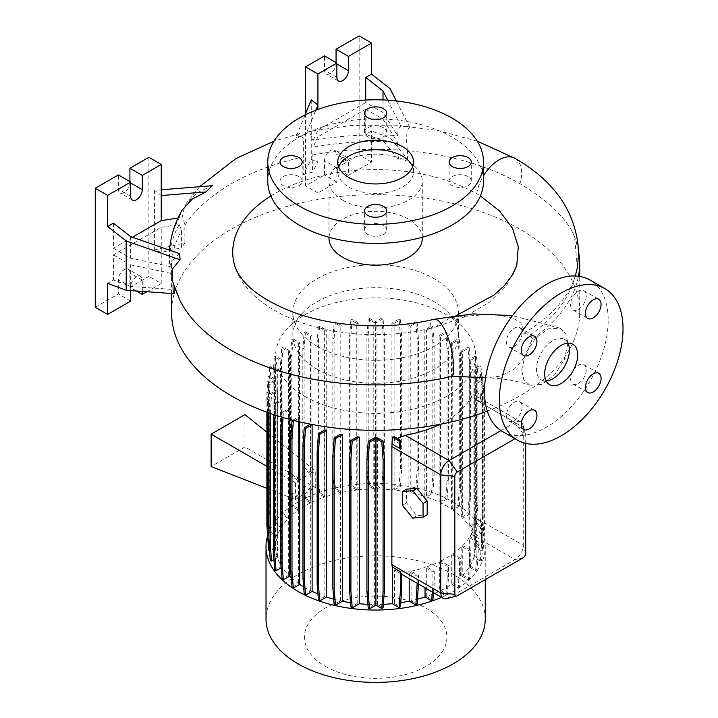 <?xml version="1.0" encoding="UTF-8"?>
<svg xmlns="http://www.w3.org/2000/svg" width="718" height="718" viewBox="0 0 718 718"><rect width="100%" height="100%" fill="white"/><g stroke="black" fill="none" stroke-linecap="round" stroke-linejoin="round"><path stroke-width="0.54" stroke-dasharray="3.59 2.69" d="M521.627 370.093L525.441 353.597L535.404 338.268L548.238 328.826L560.049 328.18L565.847 333.699L567.911 343.375L564.276 359.628L554.547 374.886L541.875 384.363L530.108 385.36L523.88 379.975L521.627 370.093M523.969 333.143L529.803 335.118A201.193 116.154 0 0 0 574.176 279.302C566.224 300.025 549.485 317.975 523.969 333.143L524.248 330.729L520.712 322.858L512.742 317.894L492.665 314.008L450.599 317.544L434.776 327.372L429.651 328.485A32.068 9.899 76.7 0 1 434.175 319.259M567.965 343.123A23.326 13.462 120 0 0 564.599 339.443A23.326 13.462 120 0 0 552.932 340.601A23.326 13.462 120 0 0 537.701 361.154A23.326 13.462 120 0 0 541.273 379.84A23.326 13.462 120 0 0 546.147 380.917M298.93 176.583A11.075 6.399 0 0 0 286.85 175.201A11.075 6.399 0 0 0 280.011 181.107A11.075 6.399 0 0 0 283.26 185.63A11.075 6.399 0 0 0 295.331 187.012A11.075 6.399 0 0 0 302.17 181.107A11.075 6.399 0 0 0 298.93 176.583M383.475 127.768A11.075 6.399 0 0 0 371.403 126.386A11.075 6.399 0 0 0 364.564 132.292A11.075 6.399 0 0 0 367.804 136.815A11.075 6.399 0 0 0 379.885 138.206A11.075 6.399 0 0 0 386.724 132.292A11.075 6.399 0 0 0 383.475 127.768M468.019 176.583A11.075 6.399 0 0 0 455.948 175.201A11.075 6.399 0 0 0 449.109 181.107A11.075 6.399 0 0 0 452.358 185.63A11.075 6.399 0 0 0 464.429 187.012A11.075 6.399 0 0 0 471.268 181.107A11.075 6.399 0 0 0 468.019 176.583M383.475 225.398A11.075 6.399 0 0 0 371.403 224.007A11.075 6.399 0 0 0 364.564 229.922A11.075 6.399 0 0 0 367.804 234.445A11.075 6.399 0 0 0 379.885 235.827A11.075 6.399 0 0 0 386.724 229.922A11.075 6.399 0 0 0 383.475 225.398M578.412 383.394A11.075 6.399 120 0 0 585.646 373.629A11.075 6.399 120 0 0 583.949 364.753A11.075 6.399 120 0 0 578.412 365.3A11.075 6.399 120 0 0 571.169 375.065A11.075 6.399 120 0 0 572.865 383.942A11.075 6.399 120 0 0 578.412 383.394M578.412 309.332A11.075 6.399 120 0 0 585.646 299.568A11.075 6.399 120 0 0 583.949 290.691A11.075 6.399 120 0 0 578.412 291.239A11.075 6.399 120 0 0 571.169 301.004A11.075 6.399 120 0 0 572.865 309.88A11.075 6.399 120 0 0 578.412 309.332M514.267 346.363A11.075 6.399 120 0 0 521.501 336.598A11.075 6.399 120 0 0 519.805 327.722A11.075 6.399 120 0 0 514.267 328.27A11.075 6.399 120 0 0 507.034 338.034A11.075 6.399 120 0 0 508.73 346.911A11.075 6.399 120 0 0 514.267 346.363M514.267 420.425A11.075 6.399 120 0 0 521.501 410.66A11.075 6.399 120 0 0 519.805 401.784A11.075 6.399 120 0 0 514.267 402.331A11.075 6.399 120 0 0 507.034 412.096A11.075 6.399 120 0 0 508.73 420.972A11.075 6.399 120 0 0 514.267 420.425M487.28 411.145A204.083 117.824 0 0 0 579.722 312.51A204.083 117.824 0 0 0 519.949 229.195A204.083 117.824 0 0 0 297.539 203.652A204.083 117.824 0 0 0 171.557 312.51M577.362 267.733L574.517 236.41L571.366 229.931C561.485 213.533 544.343 198.15 519.949 183.772A204.083 117.824 180 0 0 407.492 150.699L407.492 158.902L390.071 137.919L371.52 130.981L365.749 134.311L383.017 140.773L398.355 159.243L407.492 158.902M529.803 335.118L532.289 338.824L526.007 355.724L514.366 369.106L500.311 376.142L485.808 377.847C502.106 378.198 516.879 380.702 530.108 385.36M574.176 279.302L575.306 276.008M317.096 369.303A82.803 47.801 0 0 0 407.33 379.669A82.803 47.801 0 0 0 458.443 335.503A82.803 47.801 0 0 0 447.583 311.836A82.803 47.801 0 0 0 434.193 301.704A82.803 47.801 0 0 0 303.705 311.836A82.803 47.801 0 0 0 292.845 335.503A82.803 47.801 0 0 0 317.096 369.303M317.096 346.309A82.803 47.801 0 0 0 407.33 356.675A82.803 47.801 0 0 0 458.443 312.51A82.803 47.801 0 0 0 434.193 278.71A82.803 47.801 0 0 0 343.958 268.344A82.803 47.801 0 0 0 292.845 312.51A82.803 47.801 0 0 0 317.096 346.309M304.908 396.426A100.026 57.754 0 0 0 413.918 408.946A100.026 57.754 0 0 0 475.666 355.589A100.026 57.754 0 0 0 462.545 326.995A100.026 57.754 0 0 0 446.372 314.753A100.026 57.754 0 0 0 288.735 326.995A100.026 57.754 0 0 0 275.613 355.589A100.026 57.754 0 0 0 304.908 396.426M485.26 619.113A109.621 63.292 0 0 0 453.157 574.364A109.621 63.292 0 0 0 333.69 560.641A109.621 63.292 0 0 0 266.019 619.113M441.561 597.322A109.621 63.292 0 0 0 485.26 546.748A109.621 63.292 0 0 0 453.157 501.999A109.621 63.292 0 0 0 342.504 486.418A109.621 63.292 0 0 0 267.626 535.96M325.263 666.295A71.244 41.132 0 0 0 426.016 666.295A71.244 41.132 0 0 0 426.016 608.119A71.244 41.132 0 0 0 325.263 608.119A71.244 41.132 0 0 0 325.263 666.295M422.292 238.241A46.643 26.934 0 0 0 408.623 219.196A46.643 26.934 0 0 0 357.788 213.354A46.643 26.934 0 0 0 328.997 238.241M234.194 263.883A142.909 82.507 0 0 0 274.59 310.436A142.909 82.507 0 0 0 429.651 328.485M270.883 195.978A142.909 82.507 0 0 1 476.698 193.752L480.396 195.969M516.763 265.382L506.935 284.831L489.227 302.341L464.725 316.764L434.776 327.372M342.657 200.151A46.643 26.934 0 0 0 393.491 205.985A46.643 26.934 0 0 0 422.292 181.107A46.643 26.934 0 0 0 408.623 162.062A46.643 26.934 0 0 0 357.788 156.228A46.643 26.934 0 0 0 328.997 181.107A46.643 26.934 0 0 0 342.657 200.151M483.51 181.107A107.871 62.278 0 0 0 451.918 137.066A107.871 62.278 0 0 0 334.364 123.568A107.871 62.278 0 0 0 267.769 181.107M338.645 166.827A37.901 21.881 0 0 0 337.738 171.584A37.901 21.881 0 0 0 348.84 187.057A37.901 21.881 0 0 0 390.143 191.805A37.901 21.881 0 0 0 413.541 171.584A37.901 21.881 0 0 0 412.635 166.827M336.06 62.565L336.06 63.516A8.167 4.712 -60 0 1 330.289 73.514A8.167 4.712 -60 0 1 326.205 73.918A8.167 4.712 -60 0 1 324.518 70.176L324.518 55.896M129.904 181.582L129.904 182.534A8.167 4.712 -60 0 1 124.133 192.532A8.167 4.712 -60 0 1 120.05 192.936A8.167 4.712 -60 0 1 118.362 189.202L118.362 174.914M502.609 431.581A87.461 50.493 120 0 0 546.335 427.246A87.461 50.493 120 0 0 603.479 350.169A87.461 50.493 120 0 0 590.07 280.083M451.568 509.152L457.994 505.454L459.287 487.603L459.287 355.168L457.994 338.815L451.568 342.522L451.568 509.152A100.026 57.754 0 0 0 446.372 505.912A100.026 57.754 0 0 0 440.574 502.815L447.036 499.082L445.743 498.337L447.036 480.495L447.036 348.05L445.743 331.707L439.165 335.503A100.026 57.754 180 0 1 440.574 336.186L440.574 502.815M303.642 586.839A100.026 57.754 0 0 0 304.908 587.584A100.026 57.754 0 0 0 310.714 590.681L304.244 594.414M311.28 424.32A100.026 57.754 180 0 1 310.714 424.042L310.714 590.681M317.939 593.921A100.026 57.754 0 0 0 324.841 596.496L318.442 600.194M324.841 429.867L324.841 596.496M333.735 599.189A100.026 57.754 0 0 0 340.485 600.813L334.157 604.475M340.485 434.184L340.485 600.813M350.555 602.653A100.026 57.754 0 0 0 357.16 603.506L350.914 607.114M357.16 436.867L357.16 603.506M367.912 604.323A100.026 57.754 0 0 0 374.356 604.493L368.208 608.038M374.356 437.863L374.356 604.493M377.497 437.854L377.497 604.493A100.026 57.754 0 0 0 383.34 604.332M394.532 436.822L394.532 440.771L400.68 444.325M397.323 438.438L394.532 440.771M474.338 389.515L474.338 398.328L482.155 402.843L481.491 393.644L474.338 389.515A100.026 57.754 180 0 1 473.943 390.78L473.943 395.142C473.431 393.994 472.516 394.685 471.196 397.198A100.026 57.754 180 0 1 439.999 424.32M482.155 402.843L480.53 398.939L473.584 394.631L520.828 421.906A11.659 6.731 -60 0 1 522.955 424.903A11.659 6.731 -60 0 1 523.251 427.246L523.251 545.321A11.659 6.731 -60 0 1 515.003 559.6L449.028 597.69A11.659 6.731 -60 0 1 446.856 598.606M474.338 517.813L474.338 556.145L481.491 560.282L482.783 543.93L482.783 522.695L474.338 517.813L474.338 398.328M474.338 556.145A100.026 57.754 0 0 0 475.657 547.493L481.805 551.038L483.097 550.293L484.399 533.941L484.399 401.506L483.097 383.654L476.671 379.948L476.671 546.577L482.523 543.203L481.231 542.458L482.523 524.607L482.523 392.172L481.231 375.819L475.648 379.041A100.026 57.754 180 0 1 475.666 380.118A100.026 57.754 180 0 1 475.657 380.854L475.657 547.493M475.648 379.041L475.648 545.68A100.026 57.754 0 0 0 474.266 537.109L481.015 533.214L479.723 532.469L481.015 514.618L481.015 382.182L479.723 365.83L473.871 369.214A100.026 57.754 180 0 1 474.266 370.479L474.266 537.109M473.871 369.214L473.871 535.843A100.026 57.754 0 0 0 469.868 527.371L476.537 523.521L475.244 522.776L476.537 504.925L476.537 372.489L475.244 356.137L469.177 359.646A100.026 57.754 180 0 1 469.868 360.741L469.868 527.371M469.177 359.646L469.177 526.276A100.026 57.754 0 0 0 462.625 518.234L469.222 514.429L467.921 513.675L469.222 495.833L469.222 363.398L467.921 347.045L461.674 350.653A100.026 57.754 180 0 1 462.625 351.596L462.625 518.234M461.674 350.653L461.674 517.283A100.026 57.754 0 0 0 452.753 509.968L459.287 506.199L457.994 505.454M451.568 342.522A100.026 57.754 180 0 1 452.753 343.33L452.753 509.968M406.567 489.173L406.567 502.914L416.871 515.739L427.183 514.815M401.676 574.122L394.532 569.993L394.532 603.461A100.026 57.754 0 0 0 400.716 602.653M394.532 603.461L400.384 606.836M377.497 604.493L383.071 607.706M291.239 577.739A100.026 57.754 0 0 0 298.526 583.528L291.993 587.297M275.245 415.094L276.044 404.09L282.111 400.59L282.111 567.22A100.026 57.754 0 0 0 288.663 575.262L282.066 579.076M282.111 567.22L281.169 567.767M270.264 413.415L271.566 394.397L277.417 391.023L277.417 557.653A100.026 57.754 0 0 0 281.411 566.125L274.752 569.975M277.417 557.653L273.935 559.663M268.756 412.886L268.756 402.251L270.058 384.408L275.631 381.186L275.631 547.816A100.026 57.754 0 0 0 277.013 556.387L270.264 560.282M275.631 547.816L270.058 551.038L268.972 537.387M269.51 550.724L270.058 551.038M268.2 543.212L274.608 546.919L268.756 550.293M276.951 537.351L269.788 533.223L268.496 515.371L268.496 382.936L269.788 366.584L276.951 370.721L276.951 537.351A100.026 57.754 0 0 0 275.622 546.003L269.474 542.458L268.182 543.203M281.303 527.55L274.366 523.548L273.073 505.696L273.073 373.261L274.366 356.909L281.303 360.912L281.303 527.55A100.026 57.754 0 0 0 277.336 536.077L271.09 532.469L269.788 533.223M288.528 518.369L281.779 514.474L280.478 496.623L280.478 364.188L281.779 347.835L288.528 351.739L288.528 518.369A100.026 57.754 0 0 0 281.994 526.456L275.658 522.794L274.366 523.548M266.89 488.357L295.52 499.575L298.374 497.511L298.374 510.076A100.026 57.754 0 0 0 289.471 517.418L283.071 513.72L281.779 514.474M298.374 510.076L291.786 506.28L290.898 493.957L298.374 497.511M299.55 509.259L299.55 496.712L310.526 490.358L310.526 502.914A100.026 57.754 0 0 0 299.55 509.259L293.088 505.526L291.786 506.28M310.526 502.914L304.109 499.207L303.211 486.876L310.526 490.358M324.608 497.08L318.361 493.472L317.069 475.621L317.069 343.186L318.361 326.834L324.608 330.442L324.608 497.08A100.026 57.754 0 0 0 311.935 502.223L305.401 498.454L304.109 499.207M340.188 492.745L334.121 489.245L332.82 471.403L332.82 338.959L334.121 322.615L340.188 326.116L340.188 492.745A100.026 57.754 0 0 0 326.25 496.533L319.654 492.719L318.361 493.472M356.756 490.035L350.905 486.66L349.603 468.809L349.603 336.374L350.905 320.022L356.756 323.405L356.756 490.035A100.026 57.754 0 0 0 342.073 492.351L335.414 488.5L334.121 489.245M373.782 489.012L368.208 485.79L366.916 467.939L366.916 335.503L368.208 319.151L373.782 322.373L373.782 489.012A100.026 57.754 0 0 0 358.946 489.811L352.197 485.915L350.905 486.66M391.92 489.766L399.073 485.637L400.375 467.786L400.375 335.351L399.073 319.007L391.92 323.136L391.92 489.766A100.026 57.754 0 0 0 376.932 489.003L383.071 485.458L384.372 467.606L384.372 335.171L383.071 318.819L381.779 318.074L375.352 321.781L375.352 488.42L369.501 485.045L368.208 485.79M375.352 488.42L381.779 484.704L383.071 466.862L383.071 334.426L381.779 318.074M383.071 485.458L381.779 484.704M408.901 492.288L415.83 488.276L417.131 470.434L417.131 337.998L415.83 321.646L408.901 325.649L408.901 492.288A100.026 57.754 0 0 0 394.119 489.99L400.375 486.382L399.073 485.637M424.796 496.452L431.545 492.557L432.846 474.706L432.846 342.271L431.545 325.918L424.796 329.822L424.796 496.452A100.026 57.754 0 0 0 410.795 492.683L417.131 489.03L415.83 488.276M439.165 335.503L439.165 502.133A100.026 57.754 0 0 0 426.438 497L432.846 493.302L431.545 492.557M439.165 502.133L445.743 498.337M461.674 517.283L467.921 513.675M469.177 526.276L475.244 522.776M473.871 535.843L479.723 532.469M475.648 545.68L481.231 542.458M476.671 546.577L483.097 550.293M434.695 593.355A100.026 57.754 0 0 0 439.353 591.273L445.878 595.043L447.179 578.69L448.472 577.945L448.472 565.524L440.753 561.072L440.753 590.591A100.026 57.754 0 0 0 451.73 584.237L458.201 587.97L459.493 571.618L460.785 570.873L460.785 558.451L452.914 553.901L452.914 583.42A100.026 57.754 0 0 0 461.809 576.078L468.217 579.776L469.509 563.424L470.802 562.679L470.802 550.257L462.76 545.608L462.76 575.127A100.026 57.754 0 0 0 469.285 567.04L475.621 570.702L476.914 554.35L478.206 553.605L478.206 541.184L469.976 536.427L469.976 565.946A100.026 57.754 0 0 0 473.943 557.419L480.198 561.027L481.491 560.282M469.976 565.946L476.914 569.957L478.206 553.605M475.621 570.702L476.914 569.957M462.76 575.127L469.509 579.022L470.802 562.679M468.217 579.776L469.509 579.022M452.914 583.42L459.493 587.225L460.785 570.873M458.201 587.97L459.493 587.225M440.753 590.591L447.17 594.289L448.472 577.945M445.878 595.043L447.17 594.289M432.326 591.991L432.918 584.425L434.219 583.68L434.219 571.259L426.671 566.897L426.671 596.416A100.026 57.754 0 0 0 433.412 593.894M426.671 596.416L432.918 600.024M418.459 583.985L418.459 575.486L411.1 571.232L411.1 600.751A100.026 57.754 0 0 0 417.571 599.18M411.1 600.751L417.167 604.251M418.459 575.486L417.167 576.231L409.206 571.636L409.206 578.636M411.1 571.232A100.026 57.754 0 0 0 425.029 567.453L425.029 587.782M434.219 571.259L432.918 572.004L425.029 567.453M426.671 566.897A100.026 57.754 0 0 0 439.353 561.754L439.353 591.273M448.472 565.524L447.179 566.269L439.353 561.754M440.753 561.072A100.026 57.754 0 0 0 451.73 554.718L451.73 584.237M460.785 558.451L459.493 559.196L451.73 554.718M452.914 553.901A100.026 57.754 0 0 0 461.809 546.56L461.809 576.078M470.802 550.257L469.509 551.002L461.809 546.56M462.76 545.608A100.026 57.754 0 0 0 469.285 537.531L469.285 567.04M478.206 541.184L476.914 541.928L469.285 537.531M469.976 536.427A100.026 57.754 0 0 0 471.196 534.309L473.943 523.539L473.943 557.419M394.532 569.993L395.95 570.99L405.221 572.399A100.026 57.754 0 0 0 409.206 571.636M424.796 329.822A100.026 57.754 180 0 1 426.438 330.37L426.438 497M408.901 325.649A100.026 57.754 180 0 1 410.795 326.053L410.795 492.683M391.92 323.136A100.026 57.754 180 0 1 394.119 323.36L394.119 489.99M373.782 322.373A100.026 57.754 180 0 1 376.932 322.373L376.932 489.003M356.756 323.405A100.026 57.754 180 0 1 358.946 323.172L358.946 489.811M340.188 326.116A100.026 57.754 180 0 1 342.073 325.712L342.073 492.351M324.608 330.442A100.026 57.754 180 0 1 326.25 329.894L326.25 496.533M310.526 336.275L310.526 473.566L302.816 468.333L302.816 348.921L304.109 332.569L310.526 336.275A100.026 57.754 180 0 1 311.935 335.593L311.935 472.893L315.749 471.196L315.749 487.89L311.935 489.667L311.935 502.223M298.374 343.446L298.374 480.737L290.494 475.397L290.494 355.993L291.786 339.641L298.374 343.446A100.026 57.754 180 0 1 299.55 342.63L299.55 479.911L310.526 473.566M295.52 499.575L295.52 482.873L298.374 480.737M288.528 351.739A100.026 57.754 180 0 1 289.471 350.788L289.471 517.418M281.303 360.912A100.026 57.754 180 0 1 281.994 359.817L281.994 526.456M276.951 370.721A100.026 57.754 180 0 1 277.336 369.447L277.336 536.077M275.631 381.186A100.026 57.754 180 0 1 275.613 380.118A100.026 57.754 180 0 1 275.622 379.373L275.622 546.003M277.417 391.023A100.026 57.754 180 0 1 277.013 389.757L277.013 556.387M282.111 400.59A100.026 57.754 180 0 1 281.411 399.495L281.411 566.125M283.045 417.508L283.359 413.182L289.614 409.574A100.026 57.754 180 0 1 288.663 408.632L288.663 575.262M289.614 409.574L289.614 419.357M294.613 420.649L299.711 417.705A100.026 57.754 180 0 1 298.526 416.898L298.526 583.528M299.711 417.705L299.711 421.879M500.993 430.576L515.003 422.489A11.659 6.731 -60 0 1 520.828 421.906M482.783 522.695A11.659 6.731 -60 0 1 481.491 527.901L473.943 523.539M212.384 185.693L197.603 192.478L186.24 203.356L182.148 214.637L184.876 225.228L184.876 242.944L154.576 249.891L161.245 252.386L181.582 247.719L181.582 230.613L179.204 224.51L161.245 227.292L113.408 254.899L113.408 279.993L107.637 283.332M184.876 242.944L181.582 247.719M179.204 224.51A206.156 119.026 0 0 0 170.337 271.413A206.156 119.026 0 0 0 170.66 273.271L172.823 280.2L172.823 289.453L130.685 286.455L113.408 279.993M172.823 289.453L174.061 293.68M113.408 254.899L130.685 264.879L130.685 286.455M113.408 223.145L113.408 248.24L130.685 258.211L170.66 266.611A206.156 119.026 0 0 1 169.592 250.205M130.685 236.635L130.685 258.211M95.27 307.268L118.362 293.94L118.362 279.661A8.167 4.712 -60 0 1 121.925 271.44A8.167 4.712 -60 0 1 128.217 269.259A8.167 4.712 -60 0 1 129.904 272.993L129.904 287.281L148.868 276.322L148.868 157.305M146.912 291.741L161.245 283.466L148.868 276.322M136.33 290.987L129.904 287.281M130.73 290.584L130.73 286.796A8.167 4.712 -60 0 1 134.293 278.584A8.167 4.712 -60 0 1 140.584 276.394A8.167 4.712 -60 0 1 142.272 280.137L142.272 291.409M130.73 301.084L118.362 293.94M161.245 189.785L154.576 190.324L161.245 195.529M154.576 190.324L154.576 249.891M161.245 283.466L161.245 227.292M132.444 237.245L113.408 248.24M130.685 264.879L170.66 273.271L170.758 273.863L170.337 271.413M178.01 218.03L179.204 217.841A206.156 119.026 0 0 0 170.337 243.151M179.204 217.841L182.013 210.212M179.742 253.75C174.752 256.73 171.728 261.02 170.66 266.611M174.061 286.581L172.32 280.801M303.131 174.671L312.465 172.158L317.921 161.927L311.253 159.432L303.131 174.671L303.454 138.96L299.837 133.494L295.762 137.551L305.949 134.185L315.785 110.249M365.749 100.044L365.749 102.557L383.017 112.529L397.566 135.603C397.96 130.398 399.064 127.221 400.877 126.081L409.664 127.167L396.336 100.942M383.017 99.928L383.017 112.529M365.749 134.311L365.749 109.217L383.017 119.188L383.017 140.773M305.545 113.74L305.545 185.872L324.518 174.923L324.518 160.635A8.167 4.712 -60 0 1 328.081 152.422A8.167 4.712 -60 0 1 334.373 150.233A8.167 4.712 -60 0 1 336.06 153.975L336.06 168.254L359.153 154.926L359.153 35.9M365.749 109.217L317.921 136.833L317.921 193.007L336.886 182.058L336.886 167.779A8.167 4.712 -60 0 1 340.449 159.567A8.167 4.712 -60 0 1 346.74 157.377A8.167 4.712 -60 0 1 348.427 161.11L348.427 175.398L371.52 162.062L371.52 130.981M371.52 162.062L359.153 154.926M390.071 88.619L390.071 137.919M348.427 175.398L336.06 168.254M336.886 182.058L324.518 174.923M317.921 193.007L305.545 185.872M317.921 136.833L313.102 147.199A206.156 119.026 180 0 1 397.566 142.272L383.017 119.188M365.749 102.557L317.921 130.164L313.102 140.54A206.156 119.026 180 0 1 397.566 135.603M317.921 109.45L317.921 130.164M311.253 99.865L311.253 159.432M305.042 114.97L295.762 137.551M313.102 147.199L312.465 172.158M305.949 134.185L309.207 131.358L313.102 140.54M398.355 159.243L397.566 142.272M387.711 100.179L400.877 126.081M409.664 127.167C406.541 130.12 405.823 137.964 407.492 150.699M525.72 443.383L525.72 435.341A3.5 2.019 120 0 0 525.63 434.641A3.5 2.019 120 0 0 523.251 433.914L514.95 438.707M312.465 155.043A204.083 117.824 180 0 1 398.355 149.99M180.056 300.725A204.083 117.824 180 0 1 174.061 285.477M172.823 280.2A204.083 117.824 180 0 1 171.557 267.087A204.083 117.824 180 0 1 181.582 230.613M184.876 225.228A204.083 117.824 180 0 1 303.131 156.946M268.972 412.958L270.264 393.652L277.013 389.757M268.972 411.495L270.264 412.249M270.264 393.652L271.566 394.397M476.537 523.521L477.829 505.678L477.829 373.243L476.537 356.891L469.868 360.741M477.829 505.678L476.537 504.925M477.829 373.243L476.537 372.489M476.537 356.891L475.244 356.137M432.846 493.302L434.139 475.46L434.139 343.016L432.846 326.672L426.438 330.37M434.139 475.46L432.846 474.706M434.139 343.016L432.846 342.271M432.846 326.672L431.545 325.918M447.179 578.69L447.179 566.269M383.071 318.819L376.932 322.373M369.501 485.045L368.208 467.194L366.916 467.939M368.208 467.194L368.208 334.759L366.916 335.503M368.208 334.759L369.501 318.406L368.208 319.151M369.501 318.406L375.352 321.781M384.372 467.606L383.071 466.862M384.372 335.171L383.071 334.426M295.52 482.873L266.89 466.341M266.89 432.164L315.749 471.196M315.749 487.89L244.937 447.009L211.128 466.529M244.937 414.636L244.937 447.009M302.816 468.333L304.109 467.58L304.109 348.176L305.401 331.824L311.935 335.593M304.109 467.58L311.935 472.893M311.935 489.667L304.504 486.131L303.211 486.876M305.401 498.454L304.504 486.131M290.494 475.397L291.786 474.652L291.786 355.248L293.088 338.896L299.55 342.63M291.786 474.652L299.55 479.911M299.55 496.712L292.19 493.203L290.898 493.957M293.088 505.526L292.19 493.203M304.109 348.176L302.816 348.921M305.401 331.824L304.109 332.569M291.786 355.248L290.494 355.993M293.088 338.896L291.786 339.641M271.09 532.469L269.788 514.626L269.788 382.191L271.09 365.839L277.336 369.447M269.788 514.626L268.496 515.371M269.788 382.191L268.496 382.936M271.09 365.839L269.788 366.584M273.926 414.654L274.752 403.345L281.411 399.495M274.752 403.345L276.044 404.09M469.509 563.424L469.509 551.002M469.222 514.429L470.514 496.578L470.514 364.143L469.222 347.79L462.625 351.596M470.514 496.578L469.222 495.833M470.514 364.143L469.222 363.398M469.222 347.79L467.921 347.045M417.131 489.03L418.423 471.179L418.423 338.743L417.131 322.391L410.795 326.053M418.423 471.179L417.131 470.434M418.423 338.743L417.131 337.998M417.131 322.391L415.83 321.646M352.197 485.915L350.905 468.064L350.905 335.629L352.197 319.277L358.946 323.172M350.905 468.064L349.603 468.809M350.905 335.629L349.603 336.374M352.197 319.277L350.905 320.022M480.198 561.027L481.491 544.675L481.491 527.901M481.491 544.675L482.783 543.93M480.53 398.939L480.198 394.388L473.943 390.78M480.198 394.388L481.491 393.644M269.474 542.458L268.182 524.616L268.182 392.172L269.474 375.828L275.622 379.373M274.608 546.919L274.608 380.28L268.182 376.573L266.89 392.925L266.89 412.213M268.02 540.914L267.464 533.303M268.182 524.616L266.89 525.361M268.182 392.172L266.89 392.925M269.474 375.828L268.182 376.573M267.464 412.419L267.464 401.506L268.756 383.663L274.608 380.28M268.756 383.663L270.058 384.408M267.464 401.506L268.756 402.251M281.725 417.122L282.066 412.437L288.663 408.632M282.066 412.437L283.359 413.182M432.918 584.425L432.918 572.004M433.501 592.673L434.219 583.68M481.805 551.038L483.097 534.686L483.097 402.251L481.805 384.408L475.657 380.854M482.523 543.203L483.815 525.361L482.523 524.607M483.815 525.361L483.815 392.925L482.523 392.172M483.815 392.925L482.523 376.573L481.231 375.819M481.805 384.408L483.097 383.654M482.523 376.573L476.671 379.948M483.097 534.686L484.399 533.941M483.097 402.251L484.399 401.506M459.287 506.199L460.579 488.348L460.579 355.913L459.287 339.56L452.753 343.33M460.579 488.348L459.287 487.603M460.579 355.913L459.287 355.168M459.287 339.56L457.994 338.815M400.375 486.382L401.667 468.54L401.667 336.105L400.375 319.752L394.119 323.36M401.667 468.54L400.375 467.786M401.667 336.105L400.375 335.351M400.375 319.752L399.073 319.007M335.414 488.5L334.112 470.649L334.112 338.214L335.414 321.861L342.073 325.712M334.112 470.649L332.82 471.403M334.112 338.214L332.82 338.959M335.414 321.861L334.121 322.615M283.071 513.72L281.77 495.878L281.77 363.443L283.071 347.09L289.471 350.788M281.77 495.878L280.478 496.623M281.77 363.443L280.478 364.188M283.071 347.09L281.779 347.835M459.493 571.618L459.493 559.196M292.809 420.192L298.526 416.898M481.015 533.214L482.308 515.362L482.308 382.927L481.015 366.575L474.266 370.479M482.308 515.362L481.015 514.618M482.308 382.927L481.015 382.182M481.015 366.575L479.723 365.83M447.036 499.082L448.337 481.24L448.337 348.804L447.036 332.452L440.574 336.186M448.337 481.24L447.036 480.495M448.337 348.804L447.036 348.05M447.036 332.452L445.743 331.707M476.914 554.35L476.914 541.928M319.654 492.719L318.361 474.876L318.361 342.441L319.654 326.089L326.25 329.894M318.361 474.876L317.069 475.621M318.361 342.441L317.069 343.186M319.654 326.089L318.361 326.834M275.658 522.794L274.366 504.951L274.366 372.516L275.658 356.164L281.994 359.817M274.366 504.951L273.073 505.696M274.366 372.516L273.073 373.261M275.658 356.164L274.366 356.909M417.167 583.24L417.167 576.231M412.751 518.118L416.871 515.739M402.439 505.292L406.567 502.914M532.289 338.824A204.083 117.824 0 0 0 578.484 276.268M579.722 263.3A204.083 117.824 0 0 0 571.366 229.931M514.959 158.337A32.068 18.515 -60 0 1 521.6 173.011A32.068 18.515 -60 0 1 519.949 183.772M336.886 77.32L324.518 70.176M130.73 196.346L118.362 189.202M523.251 557.698L515.003 559.6L471.196 534.309M457.276 595.787L449.028 597.69L405.221 572.399M523.251 433.914L515.003 422.489L471.196 397.198M525.72 435.341L523.251 427.246L474.338 399.011M525.72 553.416L523.251 545.321L474.338 517.086M142.272 280.137L129.904 272.993M130.73 286.796L118.362 279.661M130.73 183.009L129.904 182.534M336.886 63.992L336.06 63.516M348.427 161.11L336.06 153.975M336.886 167.779L324.518 160.635M476.698 193.752A32.068 18.515 -60 0 1 476.958 192.271A32.068 18.515 -60 0 1 478.368 186.913A32.068 18.515 -60 0 1 479.489 183.826A32.068 18.515 -60 0 1 480.71 181.026A32.068 18.515 -60 0 1 482.155 178.163A32.068 18.515 -60 0 1 483.51 175.793M560.049 328.18L512.472 315.624M564.599 339.443L572.838 344.2M280.011 181.107L280.011 162.062M364.564 132.292L364.564 113.247M449.109 181.107L449.109 162.062M364.564 229.922L364.564 210.877M583.949 364.753L598.794 373.324M583.949 290.691L598.794 299.262M519.805 327.722L534.65 336.293M519.805 401.784L534.65 410.355M579.722 312.51L579.722 276.439M458.443 335.503L458.443 312.51M447.583 311.836L462.545 326.995M485.26 579.623L485.26 546.748M422.292 237.263L422.292 181.107M337.738 171.584L337.738 162.062M338.573 81.053L326.205 73.918M132.417 200.08L120.05 192.936M475.666 380.118L475.666 355.589M275.613 380.118L275.613 355.589M401.676 574.292L395.95 570.99M140.584 276.394L128.217 269.259M346.74 157.377L334.373 150.233M413.541 171.584L413.541 162.062M328.997 237.263L328.997 181.107M578.699 251.318L574.517 236.41M303.705 311.836L288.735 326.995M292.845 335.503L292.845 312.51M525.63 434.641L522.955 424.903M456.899 315.247L450.599 317.544M171.557 293.5L171.557 267.087M477.255 141.159L437.441 130.416L394.909 125.112L351.524 125.426L309.207 131.358M299.837 133.494L274.025 141.159M199.604 186.716L186.24 203.356M508.73 420.972L523.575 429.543M508.73 346.911L523.575 355.482M572.865 309.88L587.71 318.451M572.865 383.942L587.71 392.513M386.724 229.922L386.724 210.877M471.268 181.107L471.268 162.062M386.724 132.292L386.724 113.247M302.17 181.107L302.17 162.062M541.273 379.84L549.521 384.606"/><path stroke-width="1.08" d="M561.18 383.448A23.326 13.462 120 0 0 576.419 362.895A23.326 13.462 120 0 0 572.838 344.2A23.326 13.462 120 0 0 561.18 345.358A23.326 13.462 120 0 0 545.94 365.911A23.326 13.462 120 0 0 549.521 384.606A23.326 13.462 120 0 0 561.18 383.448M546.147 380.917A23.326 13.462 120 0 0 552.932 378.682A23.326 13.462 120 0 0 567.965 343.123M298.93 157.538A11.075 6.399 0 0 0 286.85 156.156A11.075 6.399 0 0 0 280.011 162.062A11.075 6.399 0 0 0 283.26 166.585A11.075 6.399 0 0 0 295.331 167.976A11.075 6.399 0 0 0 302.17 162.062A11.075 6.399 0 0 0 298.93 157.538M383.475 108.723A11.075 6.399 0 0 0 371.403 107.341A11.075 6.399 0 0 0 364.564 113.247A11.075 6.399 0 0 0 367.804 117.77A11.075 6.399 0 0 0 379.885 119.161A11.075 6.399 0 0 0 386.724 113.247A11.075 6.399 0 0 0 383.475 108.723M468.019 157.538A11.075 6.399 0 0 0 455.948 156.156A11.075 6.399 0 0 0 449.109 162.062A11.075 6.399 0 0 0 452.358 166.585A11.075 6.399 0 0 0 464.429 167.976A11.075 6.399 0 0 0 471.268 162.062A11.075 6.399 0 0 0 468.019 157.538M383.475 206.353A11.075 6.399 0 0 0 371.403 204.971A11.075 6.399 0 0 0 364.564 210.877A11.075 6.399 0 0 0 367.804 215.4A11.075 6.399 0 0 0 379.885 216.782A11.075 6.399 0 0 0 386.724 210.877A11.075 6.399 0 0 0 383.475 206.353M593.247 391.965A11.075 6.399 120 0 0 600.49 382.2A11.075 6.399 120 0 0 598.794 373.324A11.075 6.399 120 0 0 593.247 373.872A11.075 6.399 120 0 0 586.014 383.636A11.075 6.399 120 0 0 587.71 392.513A11.075 6.399 120 0 0 593.247 391.965M593.247 317.903A11.075 6.399 120 0 0 600.49 308.139A11.075 6.399 120 0 0 598.794 299.262A11.075 6.399 120 0 0 593.247 299.81A11.075 6.399 120 0 0 586.014 309.575A11.075 6.399 120 0 0 587.71 318.451A11.075 6.399 120 0 0 593.247 317.903M529.112 354.934A11.075 6.399 120 0 0 536.346 345.17A11.075 6.399 120 0 0 534.65 336.293A11.075 6.399 120 0 0 529.112 336.841A11.075 6.399 120 0 0 521.869 346.606A11.075 6.399 120 0 0 523.575 355.482A11.075 6.399 120 0 0 529.112 354.934M529.112 428.996A11.075 6.399 120 0 0 536.346 419.231A11.075 6.399 120 0 0 534.65 410.355A11.075 6.399 120 0 0 529.112 410.902A11.075 6.399 120 0 0 521.869 420.667A11.075 6.399 120 0 0 523.575 429.543A11.075 6.399 120 0 0 529.112 428.996M171.557 293.5L171.557 312.51A204.083 117.824 0 0 0 231.331 395.824A204.083 117.824 0 0 0 487.28 411.145M485.539 377.839L452.762 376.178A204.083 117.824 180 0 1 231.331 350.402A204.083 117.824 180 0 1 180.056 300.725L172.32 280.801L172.715 268.667L180.03 259.754L126.197 240.961L126.197 290.26L174.061 293.68L174.061 286.581M575.306 276.008L577.362 267.733L578.708 252.592C576.491 212.887 555.238 181.466 514.959 158.337L477.255 141.159M267.626 535.96A109.621 63.292 0 0 0 266.019 546.748L266.019 619.113A109.621 63.292 0 0 0 298.132 663.872A109.621 63.292 0 0 0 417.589 677.586A109.621 63.292 0 0 0 485.26 619.113L485.26 579.623M266.019 546.748A109.621 63.292 0 0 0 298.132 591.497A109.621 63.292 0 0 0 441.561 597.322M328.997 237.263L328.997 238.241A46.643 26.934 0 0 0 342.657 257.286A46.643 26.934 0 0 0 393.491 263.12A46.643 26.934 0 0 0 422.292 238.241L422.292 237.263M480.396 195.969L499.593 211.029L512.481 228.252L518.279 246.705L516.763 265.382L513.119 273.98L504.117 285.952L493.867 295.143L456.899 315.247M267.769 162.062L267.769 181.107A107.871 62.278 0 0 0 299.361 225.147A107.871 62.278 0 0 0 416.925 238.645A107.871 62.278 0 0 0 483.51 181.107L483.51 162.062A107.871 62.278 0 0 0 451.918 118.021A107.871 62.278 0 0 0 334.364 104.523A107.871 62.278 0 0 0 267.769 162.062A107.871 62.278 0 0 0 299.361 206.102A107.871 62.278 0 0 0 416.925 219.6A107.871 62.278 0 0 0 483.51 162.062M402.439 146.589A37.901 21.881 0 0 0 361.136 141.85A37.901 21.881 0 0 0 337.738 162.062A37.901 21.881 0 0 0 348.84 177.534A37.901 21.881 0 0 0 390.143 182.282A37.901 21.881 0 0 0 413.541 162.062A37.901 21.881 0 0 0 402.439 146.589M412.635 166.827A37.901 21.881 0 0 0 402.439 156.111A37.901 21.881 0 0 0 365.058 150.574A37.901 21.881 0 0 0 338.645 166.827M396.336 100.942L390.071 88.619L371.52 74.125L371.52 43.044L348.427 56.372L348.427 70.651A8.167 4.712 -60 0 1 342.657 80.649A8.167 4.712 -60 0 1 338.573 81.053A8.167 4.712 -60 0 1 336.886 77.32L336.886 63.04L317.921 73.99L305.545 66.846L305.545 113.74M178.01 218.03L161.245 220.623L161.245 164.44L142.272 175.398L142.272 189.678A8.167 4.712 -60 0 1 136.501 199.676A8.167 4.712 -60 0 1 132.417 200.08A8.167 4.712 -60 0 1 130.73 196.346L130.73 182.058L107.637 195.386L107.637 226.475L126.197 240.961M604.915 288.654L590.07 280.083A87.461 50.493 120 0 0 546.335 284.418A87.461 50.493 120 0 0 489.2 361.495A87.461 50.493 120 0 0 502.609 431.581L517.445 440.152A87.461 50.493 120 0 0 561.18 435.817A87.461 50.493 120 0 0 618.315 358.74A87.461 50.493 120 0 0 604.915 288.654A87.461 50.493 120 0 0 561.18 292.989A87.461 50.493 120 0 0 504.045 370.066A87.461 50.493 120 0 0 517.445 440.152M312.124 424.724L312.124 591.363L305.536 595.159L304.244 578.807L304.244 446.372L305.536 428.529L312.124 424.724A100.026 57.754 180 0 1 311.28 424.32M312.124 591.363A100.026 57.754 0 0 0 317.939 593.921M326.484 430.414A100.026 57.754 180 0 1 324.841 429.867L318.442 433.564L319.734 434.309L326.484 430.414L326.484 597.044A100.026 57.754 0 0 0 333.735 599.189M342.387 434.578A100.026 57.754 180 0 1 340.485 434.184L334.157 437.836L335.45 438.581L342.387 434.578L342.387 601.217A100.026 57.754 0 0 0 350.555 602.653M359.368 437.091A100.026 57.754 180 0 1 357.16 436.867L350.914 440.484L352.206 441.229L359.368 437.091L359.368 603.73A100.026 57.754 0 0 0 367.912 604.323M377.497 437.854A100.026 57.754 180 0 1 374.356 437.863L368.208 441.408L369.501 442.153L375.927 438.447L375.927 605.077L381.779 608.46L383.071 607.706L384.372 591.363L384.372 458.919L383.071 441.076L377.497 437.854M383.34 604.332A100.026 57.754 0 0 0 392.333 603.685L399.082 607.59L400.384 606.836L401.676 590.483L401.676 574.122A11.659 6.731 -60 0 1 400.384 571.699L392.333 567.049L392.333 603.685M392.333 444.173L399.63 448.382L400.68 444.325L400.384 440.206L394.532 436.822A100.026 57.754 180 0 1 392.333 437.056L391.875 446.623L391.875 564.689L392.333 567.049M439.999 424.32A100.026 57.754 180 0 1 405.221 435.279L397.323 438.438M514.95 438.707L457.276 472.004A3.5 2.019 120 0 0 454.808 476.285L454.808 594.36A3.5 2.019 120 0 0 456.621 596.057L446.856 598.606A11.659 6.731 -60 0 1 443.203 598.265A11.659 6.731 -60 0 1 440.789 592.924L440.789 474.858A11.659 6.731 -60 0 1 449.028 460.57L500.993 430.576M416.871 488.249L406.567 489.173L402.439 491.552L402.439 505.292L412.751 518.118L423.055 517.202L427.183 514.815L427.183 501.074L416.871 488.249L412.751 490.627L402.439 491.552M400.716 602.653A100.026 57.754 0 0 0 409.206 601.154L415.875 604.996L417.167 604.251L418.459 583.985M375.927 605.077L369.501 608.792L368.208 592.44L368.208 460.005L369.501 442.153M368.208 441.408L366.916 459.251L366.916 591.695L368.208 608.038L369.501 608.792M359.368 603.73L352.206 607.859L350.914 591.506L350.914 459.071L352.206 441.229M350.914 440.484L349.621 458.326L349.621 590.761L350.914 607.114L352.206 607.859M342.387 601.217L335.45 605.22L334.157 588.868L334.157 456.433L335.45 438.581M334.157 437.836L332.856 455.688L332.856 588.123L334.157 604.475L335.45 605.22M326.484 597.044L319.734 600.939L318.442 584.596L318.442 452.152L319.734 434.309M318.442 433.564L317.141 451.407L317.141 583.842L318.442 600.194L319.734 600.939M310.499 424.167L304.244 427.775L302.951 445.627L302.951 578.062L304.244 594.414L305.536 595.159M299.711 421.879L299.711 584.344A100.026 57.754 0 0 0 303.642 586.839M299.711 584.344L293.294 588.051L291.993 571.699L291.993 439.263L293.294 421.412L294.613 420.649M292.809 420.192L291.993 420.667L290.7 438.51L290.7 570.954L291.993 587.297L293.294 588.051M289.614 419.357L289.614 576.213A100.026 57.754 0 0 0 291.239 577.739M289.614 576.213L283.359 579.821L282.066 563.468L282.066 431.033L283.045 417.508M281.725 417.122L280.765 430.288L280.765 562.724L282.066 579.076L283.359 579.821M281.169 567.767L276.044 570.72L274.743 554.368L274.743 421.933L275.245 415.094M273.926 414.654L273.45 421.188L273.45 553.623L274.752 569.975L276.044 570.72M273.935 559.663L271.566 561.036L270.264 544.684L270.264 413.415M268.972 412.958L268.972 543.93L270.264 560.282L271.566 561.036M268.972 537.387L268.756 534.686L267.464 533.941L268.756 550.293L269.51 550.724M268.2 543.212L268.02 540.914M433.412 593.894A100.026 57.754 0 0 0 434.695 593.355M417.571 599.18A100.026 57.754 0 0 0 425.029 596.963L431.626 600.778L432.918 600.024L433.501 592.673M409.206 578.636L409.206 601.154M425.029 587.782L425.029 596.963M130.73 290.584L130.73 301.084L107.637 314.412L107.637 283.332L126.197 290.26M180.03 259.754L179.742 253.75L130.685 236.635L113.408 223.145L107.637 226.475M130.73 182.058L118.362 174.914L95.27 188.251L95.27 307.268L107.637 314.412M161.245 164.44L148.868 157.305L129.904 168.254L129.904 181.582M142.272 291.409L142.272 294.416L146.912 291.741M142.272 294.416L136.33 290.987M107.637 195.386L95.27 188.251M142.272 175.398L129.904 168.254M161.245 220.623L132.444 237.245M161.245 195.529L205.904 191.948L192.092 199.191L182.013 210.212C176.098 220.606 172.212 231.591 170.337 243.151A206.156 119.026 0 0 0 169.592 250.205M205.904 191.948L212.384 185.693L161.245 189.785M383.017 99.928L383.017 90.953L365.749 77.454L365.749 100.044M371.52 43.044L359.153 35.9L336.06 49.228L336.06 62.565M336.886 63.04L324.518 55.896L305.545 66.846M348.427 56.372L336.06 49.228M317.921 73.99L317.921 109.45M365.749 77.454L371.52 74.125M315.785 110.249L317.921 105.07L311.253 99.865L305.042 114.97M383.017 90.953L387.711 100.179M270.883 195.978A142.909 82.507 0 0 0 234.194 263.883C235.208 268.424 237.864 273.522 242.181 279.167C251.506 291.382 268.065 302.206 291.876 311.648C332.228 327.166 388.6 330.343 434.175 319.259A32.068 9.899 76.7 0 1 446.901 334.606A32.068 9.899 76.7 0 1 453.641 367.616A32.068 9.899 76.7 0 1 452.762 376.178M456.621 596.057A3.5 2.019 120 0 0 457.276 595.787L523.251 557.698A3.5 2.019 120 0 0 525.72 553.416L525.72 443.383M268.972 543.93L270.264 544.684M302.951 578.062L304.244 578.807M302.951 445.627L304.244 446.372M304.244 427.775L305.536 428.529M366.916 591.695L368.208 592.44M366.916 459.251L368.208 460.005M381.779 608.46L383.071 592.108L383.071 459.673L381.779 441.821L375.927 438.447M381.779 441.821L383.071 441.076M383.071 592.108L384.372 591.363M383.071 459.673L384.372 458.919M266.89 466.341L211.128 434.157L211.128 466.529L266.89 488.357M211.128 434.157L244.937 414.636L266.89 432.164M273.45 553.623L274.743 554.368M273.45 421.188L274.743 421.933M317.141 583.842L318.442 584.596M317.141 451.407L318.442 452.152M399.082 607.59L400.384 591.237L400.384 571.699M400.384 591.237L401.676 590.483M399.63 448.382L399.082 440.951L392.333 437.056M399.082 440.951L400.384 440.206M268.756 534.686L268.756 412.886M267.464 533.303L266.89 525.361L266.89 412.213M267.464 533.941L267.464 412.419M280.765 562.724L282.066 563.468M280.765 430.288L282.066 431.033M332.856 588.123L334.157 588.868M332.856 455.688L334.157 456.433M431.626 600.778L432.326 591.991M290.7 570.954L291.993 571.699M290.7 438.51L291.993 439.263M291.993 420.667L293.294 421.412M349.621 590.761L350.914 591.506M349.621 458.326L350.914 459.071M415.875 604.996L417.167 583.24M417.167 588.652L418.459 587.898M423.055 517.202L423.055 503.453L427.183 501.074M423.055 503.453L412.751 490.627M578.484 276.268A204.083 117.824 0 0 0 579.722 263.3L578.699 251.318M454.808 594.36L440.789 592.924L391.875 564.689M454.808 476.285L440.789 474.858L391.875 446.623M457.276 472.004L449.028 460.57L405.221 435.279M142.272 189.678L130.73 183.009M348.427 70.651L336.886 63.992M483.51 175.793A32.068 18.515 -60 0 1 483.654 175.569A32.068 18.515 -60 0 1 485.44 172.841A32.068 18.515 -60 0 1 487.226 170.426A32.068 18.515 -60 0 1 489.299 167.949A32.068 18.515 -60 0 1 491.211 165.939A32.068 18.515 -60 0 1 493.445 163.857A32.068 18.515 -60 0 1 495.564 162.151A32.068 18.515 -60 0 1 514.959 158.337M512.472 315.624L472.929 313.919L434.175 319.259M579.722 276.439L579.722 263.3M443.203 598.265L401.676 574.292M274.025 141.159L235.791 158.642L199.604 186.716"/></g></svg>
